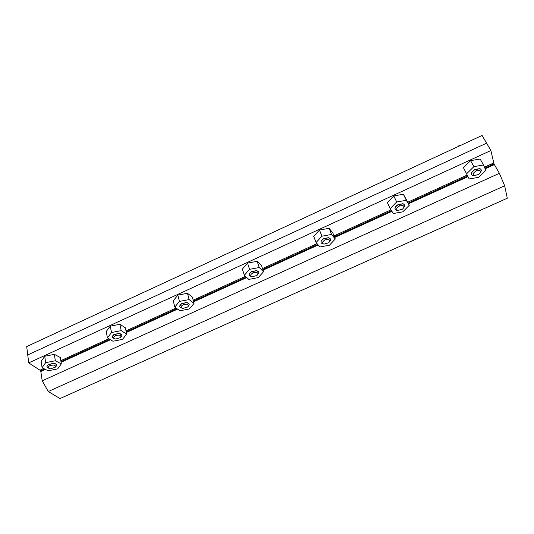 <?xml version="1.0" encoding="UTF-8"?>
<svg xmlns="http://www.w3.org/2000/svg" width="534" height="534" viewBox="0 0 534 534"><rect width="100%" height="100%" fill="white"/><g stroke="black" fill="none" stroke-linecap="round" stroke-linejoin="round"><path stroke-width="0.8" d="M46.912 366.638L48.22 364.562L53.493 363.32C55.322 363.514 56.33 364.101 56.504 365.089M44.743 356.251L41.205 361.324L42.073 367.732L45.63 362.686L44.743 356.251L54.388 354.356L60.349 357.533L61.303 363.894L57.679 368.881L48.14 370.79L42.073 367.732M45.63 362.686L55.329 360.757L54.388 354.356M55.329 360.757L61.303 363.894M112.327 337.007L113.849 334.558L119.109 333.349L121.819 335.052M110.271 326.154L106.219 331.507L107.427 337.862L111.506 332.528L110.271 326.154L119.916 324.292L125.363 327.796L126.665 334.104L122.526 339.37L112.988 341.246L107.427 337.862M111.506 332.528L121.205 330.639L119.916 324.292M121.205 330.639L126.665 334.104M179.758 306.496L181.527 303.619L186.767 302.444L189.176 304.046M177.835 295.115L173.243 300.776L174.818 307.07L179.451 301.423L177.835 295.115L187.481 293.293L192.38 297.144L194.042 303.392L189.37 308.952L179.831 310.788L174.818 307.07M179.451 301.423L189.143 299.581L187.481 293.293M189.143 299.581L194.042 303.392M249.298 275.063C248.984 273.915 249.665 272.794 251.347 271.699L256.56 270.558L258.663 272.033M247.542 263.088L242.376 269.069L244.338 275.297L249.552 269.33L247.542 263.088L257.181 261.313L261.486 265.531L263.542 271.713L258.296 277.593L248.771 279.382L244.338 275.297M249.552 269.33L259.237 267.534L257.181 261.313M259.237 267.534L263.542 271.713M321.054 242.656C320.64 241.341 321.421 240.046 323.41 238.758L328.604 237.65L330.392 238.958M319.492 230.041L313.712 236.355L316.088 242.509L321.922 236.202L319.492 230.041L329.118 228.312L332.795 232.911L335.265 239.018L329.411 245.233L319.899 246.975L316.088 242.509M321.922 236.202L331.587 234.453L329.118 228.312M331.587 234.453L335.265 239.018M395.127 209.208C394.599 207.739 395.5 206.244 397.83 204.736L402.996 203.668L404.472 204.782M393.798 195.905L387.364 202.58L390.18 208.654L396.669 201.986L393.798 195.905L403.397 194.236L409.318 205.263L402.816 211.824L393.324 213.52L390.18 208.654M396.669 201.986L406.314 200.29L403.397 194.236M406.314 200.29L409.318 205.263M471.615 174.665C470.981 173.043 472.009 171.347 474.719 169.585L479.859 168.557L481.034 169.472M466.729 173.67L473.912 166.621L470.567 160.641L463.445 167.696L469.166 178.97L463.445 167.696M473.912 166.621L483.53 164.986L485.806 170.399L478.624 177.328L469.166 178.97M483.53 164.986L480.139 159.025L470.567 160.641M55.576 366.898L55.997 366.511C57.105 364.889 56.277 363.868 53.513 363.454L48.24 364.695C46.365 366.177 46.505 367.345 48.647 368.193M53.22 365.022L50.076 365.516C47.499 367.045 47.646 368.14 50.516 368.787L55.109 367.339C55.957 366.104 55.329 365.329 53.22 365.022M120.35 337.635C121.392 336.313 120.891 335.459 118.848 335.072L115.691 335.552C113.008 337.141 113.021 338.302 115.724 339.057L120.35 337.635L121.125 336.861C122.493 335.125 121.832 333.997 119.155 333.483L113.875 334.691C111.706 336.4 111.833 337.702 114.243 338.589M187.975 306.616L188.268 306.289C189.89 304.433 189.403 303.192 186.813 302.578L181.56 303.753C179.057 305.728 179.157 307.17 181.874 308.071M186.499 304.193L183.356 304.654C180.552 306.302 180.425 307.557 182.975 308.405L187.608 307.01C188.842 305.595 188.475 304.66 186.499 304.193M257.675 274.616C259.384 272.68 259.023 271.365 256.607 270.691L251.387 271.833C248.564 274.035 248.577 275.611 251.427 276.552M256.287 272.333L253.163 272.781C250.226 274.503 249.959 275.838 252.348 276.786L256.981 275.424C258.416 273.909 258.182 272.881 256.287 272.333M329.525 241.702C331.087 239.773 330.793 238.464 328.644 237.777L323.457 238.885C320.393 241.208 320.2 242.903 322.876 243.978L323.09 244.011M328.317 239.452L325.213 239.873C322.142 241.675 321.715 243.103 323.931 244.165L328.557 242.823C330.206 241.208 330.125 240.086 328.317 239.452M403.751 207.653C405.146 205.757 404.919 204.475 403.057 203.794L397.89 204.862C394.579 207.305 394.159 209.128 396.629 210.343L397.757 210.463M402.716 205.503L399.626 205.897C396.408 207.766 395.814 209.295 397.823 210.476L402.462 209.168C404.318 207.452 404.405 206.231 402.716 205.503M480.466 172.409C481.688 170.606 481.521 169.365 479.966 168.697L474.793 169.712C471.242 172.255 470.574 174.218 472.79 175.593L474.419 175.739M479.605 170.426L476.508 170.787C473.157 172.722 472.37 174.351 474.145 175.666L478.804 174.398C480.867 172.595 481.134 171.267 479.605 170.426M490.886 150.521L28.736 362.9L27.748 354.936L486.587 143.172L482.082 135.449L26.7 346.573L27.748 354.936L486.587 143.172L490.886 150.521L494.01 163.945L484.852 168.123M491.52 164.859L491.734 165.807M28.736 362.9L40.677 370.649L42.213 380.822L499.39 173.31L494.01 163.945M42.213 380.822L48.26 391.515L504.663 185.785L499.39 173.31M48.26 391.515L60.015 398.551L507.3 198.221L504.663 185.785M40.177 370.069L43.601 368.507M60.816 360.65L108.836 338.723M125.997 330.88L176.087 308.011M193.195 300.201L245.46 276.332M262.494 268.555L317.056 243.637M334.004 235.901L390.975 209.882M407.829 202.186L467.063 175.139M484.465 167.195L493.663 162.99M40.964 371.464L45.423 369.421M61.063 362.292L110.505 339.737M126.331 332.515L177.595 309.126M193.622 301.81L246.788 277.553M263.028 270.151L318.197 244.979M334.644 237.476L391.923 211.344M408.583 203.741L467.904 176.681M485.146 168.811L494.351 164.612M50.076 365.516L49.375 364.108M55.109 367.339L55.997 366.511M115.691 335.552L114.997 334.11M183.356 304.654L182.675 303.185M253.163 272.781L252.495 271.272M240.547 247.309L241.074 247.189M325.213 239.873L324.559 238.331M310.908 214.681L311.756 214.414M399.626 205.897L398.985 204.315M383.499 181.019L384.714 180.592M476.508 170.787L475.887 169.171M458.452 146.249C458.392 145.869 458.926 145.675 460.061 145.662M467.55 176.026L408.263 203.08M391.522 210.723L334.371 236.809M317.71 244.412L262.801 269.47M246.227 277.039L193.441 301.129M176.954 308.652L126.191 331.821M109.797 339.304L60.956 361.591M44.649 369.034L40.764 370.81"/></g></svg>
